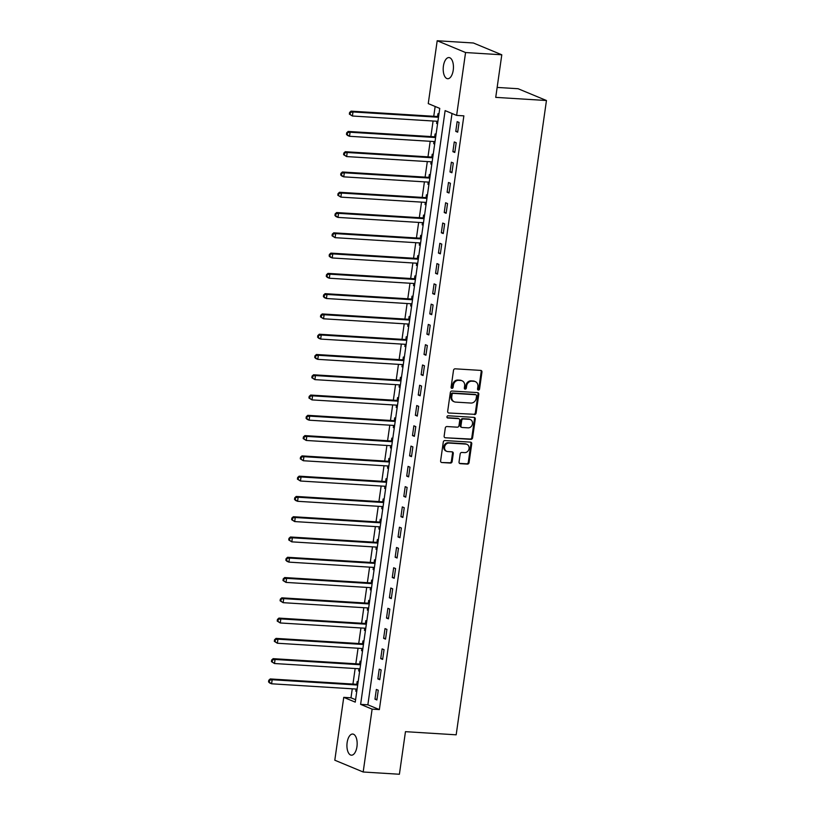 <?xml version="1.0" encoding="UTF-8"?>
<svg xmlns="http://www.w3.org/2000/svg" width="815" height="815" viewBox="0 0 815 815"><rect width="100%" height="100%" fill="white"/><g stroke="black" fill="none" stroke-linecap="round" stroke-linejoin="round"><path stroke-width="1.22" d="M478.385 390.059A1.141 0.988 112.6 0 0 479.546 389L481.95 372.088A1.63 1.406 112.6 0 0 480.758 370.407L455.147 368.818A1.63 1.406 112.6 0 0 453.507 370.326L451.092 387.237A1.141 0.988 112.6 0 0 453.089 387.359L453.395 385.169A5.196 4.503 112.6 0 1 458.672 380.361L460.811 380.493A5.196 4.503 112.6 0 1 462.074 380.788A5.196 4.503 112.6 0 1 464.632 385.872L464.326 388.062A1.141 0.988 112.6 0 0 466.312 388.185L466.628 385.994A5.196 4.503 112.6 0 1 471.905 381.186L474.035 381.318A5.196 4.503 112.6 0 1 475.308 381.603A5.196 4.503 112.6 0 1 477.865 386.687L477.549 388.877A1.141 0.988 112.6 0 0 478.385 390.059M477.773 389.733A1.141 0.988 112.6 0 0 478.772 388.684L481.186 371.762A1.63 1.406 112.6 0 0 480.738 370.407M451.316 388.093A1.141 0.988 112.6 0 0 452.315 387.044L452.631 384.853L453.395 385.169M464.54 388.918A1.141 0.988 112.6 0 0 465.548 387.869L465.864 385.678L466.628 385.994M347.139 742.577A10.595 5.094 93.5 0 1 352.701 734.04A10.595 5.094 93.5 0 1 356.95 746.652A10.595 5.094 93.5 0 1 351.387 755.189A10.595 5.094 93.5 0 1 347.139 742.577M443.411 66.096A10.595 5.094 93.5 0 1 448.984 57.559A10.595 5.094 93.5 0 1 453.232 70.182A10.595 5.094 93.5 0 1 447.669 78.719A10.595 5.094 93.5 0 1 443.411 66.096M459.039 461.993A1.63 1.406 112.6 0 0 460.231 463.664L467.423 464.112A1.63 1.406 112.6 0 0 469.063 462.614L471.742 443.818A1.63 1.406 112.6 0 0 470.55 442.138L444.939 440.548A1.63 1.406 112.6 0 0 443.289 442.056L440.62 460.842A1.63 1.406 112.6 0 0 441.812 462.523L450.491 463.063A1.63 1.406 112.6 0 0 452.142 461.565L453.283 453.517A1.63 1.406 112.6 0 0 452.091 451.836L447.792 451.571A4.35 3.759 112.6 0 1 446.722 451.327A4.35 3.759 112.6 0 1 444.715 446.467A4.35 3.759 112.6 0 1 449.004 443.054L465.854 444.094A4.35 3.759 112.6 0 1 466.913 444.338A4.35 3.759 112.6 0 1 468.931 449.208A4.35 3.759 112.6 0 1 464.642 452.62L461.83 452.447A1.63 1.406 112.6 0 0 460.18 453.945L459.039 461.993M437.197 40.75L473.423 43.001L501.796 54.788L495.734 97.372L546.457 100.51L456.176 734.814L405.463 731.666L399.401 774.25L363.174 771.999L334.802 760.212L343.747 697.355L355.248 702.133L439.754 108.395L428.252 103.607L437.197 40.75L465.569 52.537L456.624 115.404L445.122 110.616L360.617 704.364L372.119 709.142L363.174 771.999M501.796 54.788L465.569 52.537M452.019 113.489L367.86 704.812L379.362 709.59L463.867 115.852L456.624 115.404M379.362 709.59L372.119 709.142M474.462 414.591A1.63 1.406 112.6 0 0 476.113 413.093L478.792 394.297A1.63 1.406 112.6 0 0 477.59 392.616L451.989 391.027A1.63 1.406 112.6 0 0 450.338 392.535L447.669 411.32A1.63 1.406 112.6 0 0 448.861 413.001L473.698 414.275A1.63 1.406 112.6 0 0 475.349 412.767L478.028 393.981A1.63 1.406 112.6 0 0 477.58 392.616M475.267 419.063L472.588 437.849A1.63 1.406 112.6 0 1 470.948 439.356L445.336 437.767A1.63 1.406 112.6 0 1 444.144 436.086L445.285 428.048A1.63 1.406 112.6 0 1 446.936 426.54L457.317 427.182A1.63 1.406 112.6 0 0 458.967 425.674L459.731 420.346A1.63 1.406 112.6 0 0 458.529 418.666L447.72 417.993A1.141 0.988 112.6 0 1 448.036 415.762L474.065 417.382A1.63 1.406 112.6 0 1 475.267 419.063L474.503 418.737L471.824 437.533L472.588 437.849M457.154 121.649L455.768 131.388L457.684 132.183L459.069 122.444L457.154 121.649M454.271 141.932L452.885 151.661L454.801 152.456L456.186 142.727L454.271 141.932M451.378 162.205L449.992 171.945L451.918 172.739L453.293 163L451.378 162.205M448.495 182.489L447.109 192.218L449.024 193.012L450.41 183.283L448.495 182.489M445.611 202.762L444.226 212.501L446.141 213.296L447.527 203.556L445.611 202.762M442.718 223.045L441.333 232.774L443.258 233.569L444.644 223.84L442.718 223.045M439.835 243.318L438.45 253.047L440.365 253.852L441.75 244.113L439.835 243.318M436.952 263.602L435.567 273.331L437.482 274.125L438.867 264.396L436.952 263.602M434.069 283.875L432.684 293.604L434.599 294.409L435.984 284.669L434.069 283.875M431.176 304.158L429.79 313.887L431.706 314.682L433.091 304.953L431.176 304.158M428.293 324.431L426.907 334.16L428.822 334.965L430.208 325.226L428.293 324.431M425.41 344.704L424.024 354.444L425.939 355.238L427.325 345.509L425.41 344.704M422.516 364.988L421.131 374.717L423.056 375.521L424.442 365.782L422.516 364.988M419.633 385.261L418.248 395L420.163 395.795L421.549 386.065L419.633 385.261M416.75 405.544L415.365 415.273L417.28 416.078L418.666 406.339L416.75 405.544M413.867 425.817L412.482 435.556L414.397 436.351L415.782 426.622L413.867 425.817M410.974 446.1L409.588 455.829L411.504 456.634L412.889 446.895L410.974 446.1M408.091 466.374L406.705 476.113L408.621 476.907L410.006 467.178L408.091 466.374M405.208 486.657L403.822 496.386L405.738 497.181L407.123 487.452L405.208 486.657M402.315 506.93L400.929 516.669L402.855 517.464L404.24 507.735L402.315 506.93M399.432 527.213L398.046 536.942L399.961 537.737L401.347 528.008L399.432 527.213M396.548 547.486L395.163 557.226L397.078 558.02L398.464 548.281L396.548 547.486M393.665 567.77L392.28 577.499L394.195 578.293L395.581 568.564L393.665 567.77M390.772 588.043L389.387 597.782L391.302 598.577L392.687 588.837L390.772 588.043M387.889 608.326L386.504 618.055L388.419 618.85L389.804 609.121L387.889 608.326M385.006 628.599L383.62 638.339L385.536 639.133L386.921 629.394L385.006 628.599M382.113 648.883L380.727 658.612L382.653 659.406L384.038 649.677L382.113 648.883M379.23 669.156L377.844 678.895L379.759 679.69L381.145 669.95L379.23 669.156M376.347 689.439L374.961 699.168L376.876 699.963L378.262 690.234L376.347 689.439M435.149 106.48L433.753 116.29M433.081 121.017L430.87 136.563M430.198 141.29L427.987 156.847M427.315 161.574L425.094 177.12M424.421 181.847L422.211 197.403M421.538 202.13L419.328 217.676M418.655 222.403L416.434 237.96M415.762 242.687L413.551 258.233M412.879 262.96L410.668 278.516M409.996 283.243L407.785 298.789M407.113 303.516L404.892 319.072M404.22 323.799L402.009 339.346M401.337 344.073L399.126 359.629M398.454 364.356L396.233 379.902M395.56 384.629L393.35 400.185M392.677 404.912L390.466 420.459M389.794 425.186L387.583 440.732M386.911 445.459L384.69 461.015M384.018 465.742L381.807 481.288M381.135 486.015L378.924 501.571M378.252 506.298L376.031 521.845M375.358 526.572L373.148 542.128M372.475 546.855L370.265 562.401M369.592 567.128L367.382 582.684M366.709 587.411L364.488 602.957M363.816 607.684L361.605 623.241M360.933 627.968L358.722 643.514M358.05 648.241L355.829 663.797M355.157 668.524L352.946 684.07M352.274 688.797L350.99 697.803L355.595 699.718M438.939 114.08L437.981 113.682L437.604 116.321M436.911 121.252L436.596 123.422L437.553 123.819M436.056 134.363L435.098 133.966L434.721 136.604M434.018 141.535L433.712 143.695L434.67 144.092M433.173 154.636L432.215 154.239L431.838 156.877M431.135 161.808L430.829 163.978L431.787 164.375M430.279 174.919L429.322 174.522L428.945 177.161M428.252 182.081L427.936 184.251L428.894 184.648M427.396 195.192L426.439 194.795L426.062 197.434M425.359 202.364L425.053 204.534L426.011 204.932M424.513 215.476L423.555 215.079L423.179 217.717M422.476 222.638L422.17 224.808L423.128 225.205M421.63 235.749L420.662 235.352L420.296 237.99M419.593 242.921L419.287 245.091L420.245 245.488M418.737 256.032L417.779 255.635L417.402 258.274M416.699 263.194L416.394 265.364L417.351 265.761M415.854 276.305L414.896 275.908L414.519 278.547M413.816 283.477L413.511 285.647L414.468 286.045M412.971 296.589L412.013 296.191L411.636 298.83M410.933 303.751L410.628 305.92L411.585 306.318M410.077 316.862L409.12 316.464L408.743 319.103M408.05 324.034L407.734 326.204L408.692 326.601M407.194 337.145L406.237 336.748L405.86 339.386M405.157 344.307L404.851 346.477L405.809 346.874M404.311 357.418L403.354 357.021L402.977 359.66M402.274 364.59L401.968 366.76L402.926 367.157M401.428 377.702L400.46 377.304L400.094 379.943M399.391 384.863L399.075 387.033L400.043 387.431M398.535 397.975L397.577 397.577L397.2 400.216M396.498 405.147L396.192 407.317L397.149 407.714M395.652 418.258L394.694 417.861L394.317 420.499M393.614 425.42L393.309 427.59L394.266 427.987M392.769 438.531L391.811 438.134L391.434 440.772M390.731 445.703L390.426 447.873L391.383 448.27M389.876 458.814L388.918 458.417L388.541 461.056M387.848 465.976L387.532 468.146L388.49 468.544M386.993 479.088L386.035 478.69L385.658 481.329M384.955 486.26L384.649 488.419L385.607 488.827M384.11 499.371L383.152 498.974L382.775 501.612M382.072 506.533L381.766 508.703L382.724 509.1M381.216 519.644L380.259 519.247L379.892 521.885M379.189 526.816L378.873 528.976L379.841 529.383M378.333 539.927L377.376 539.52L376.999 542.169M376.296 547.089L375.99 549.259L376.948 549.656M375.45 560.2L374.493 559.803L374.116 562.442M373.413 567.372L373.107 569.532L374.065 569.93M372.567 580.484L371.609 580.076L371.233 582.725M370.53 587.646L370.224 589.816L371.182 590.213M369.674 600.757L368.716 600.36L368.339 602.998M367.647 607.929L367.331 610.089L368.288 610.486M366.791 621.04L365.833 620.633L365.456 623.271M364.753 628.202L364.448 630.372L365.405 630.769M363.908 641.313L362.95 640.916L362.573 643.555M361.87 648.485L361.565 650.645L362.522 651.042M361.014 661.586L360.057 661.189L359.69 663.828M358.987 668.758L358.671 670.928L359.639 671.326M358.131 681.87L357.174 681.472L356.797 684.111M356.094 689.042L355.788 691.202L356.746 691.599M546.457 100.51L518.085 88.723L497.15 87.429M350.99 697.803L343.747 697.355M367.86 704.812L360.617 704.364M436.596 123.422L437.604 123.483M433.712 143.695L434.721 143.756M430.829 163.978L431.828 164.039M427.936 184.251L428.945 184.312M425.053 204.534L426.062 204.596M422.17 224.808L423.179 224.869M419.287 245.091L420.285 245.152M416.394 265.364L417.402 265.425M413.511 285.647L414.519 285.708M410.628 305.92L411.626 305.982M407.734 326.204L408.743 326.265M404.851 346.477L405.86 346.538M401.968 366.76L402.977 366.821M399.075 387.033L400.084 387.094M396.192 407.317L397.2 407.378M393.309 427.59L394.317 427.651M390.426 447.873L391.424 447.934M387.532 468.146L388.541 468.207M384.649 488.419L385.658 488.491M381.766 508.703L382.765 508.764M378.873 528.976L379.882 529.047M375.99 549.259L376.999 549.32M373.107 569.532L374.116 569.604M370.224 589.816L371.222 589.877M367.331 610.089L368.339 610.16M364.448 630.372L365.456 630.433M361.565 650.645L362.563 650.706M358.671 670.928L359.68 670.99M355.788 691.202L356.797 691.263M455.768 131.388L457.775 131.51M452.885 151.661L454.892 151.784M449.992 171.945L452.009 172.067M447.109 192.218L449.126 192.34M444.226 212.501L446.233 212.623M441.333 232.774L443.35 232.896M438.45 253.047L440.467 253.18M435.567 273.331L437.574 273.453M432.684 293.604L434.69 293.736M429.79 313.887L431.807 314.009M426.907 334.16L428.924 334.293M424.024 354.444L426.031 354.566M421.131 374.717L423.148 374.849M418.248 395L420.265 395.122M415.365 415.273L417.372 415.406M412.482 435.556L414.489 435.679M409.588 455.829L411.606 455.962M406.705 476.113L408.723 476.235M403.822 496.386L405.829 496.518M400.929 516.669L402.946 516.792M398.046 536.942L400.063 537.075M395.163 557.226L397.17 557.348M392.28 577.499L394.287 577.621M389.387 597.782L391.404 597.904M386.504 618.055L388.521 618.178M383.62 638.339L385.627 638.461M380.727 658.612L382.744 658.734M377.844 678.895L379.861 679.017M374.961 699.168L376.968 699.29M475.308 381.603L474.544 381.288A5.196 4.503 112.6 0 0 473.271 380.992L474.035 381.318M465.864 385.678A5.196 4.503 112.6 0 1 471.141 380.86L473.271 380.992M462.074 380.788L461.31 380.462A5.196 4.503 112.6 0 0 460.037 380.177L460.811 380.493M452.631 384.853A5.196 4.503 112.6 0 1 457.908 380.045L460.037 380.177M448.861 413.001L473.698 414.275M476.551 395.927A1.141 0.988 112.6 0 0 475.716 394.745L453.242 393.36A1.141 0.988 112.6 0 0 452.081 394.409L451.755 396.722A5.196 4.503 112.6 0 0 454.312 401.805A5.196 4.503 112.6 0 0 455.585 402.101L470.948 403.048A5.196 4.503 112.6 0 0 476.225 398.24L476.551 395.927M475.461 394.643A1.141 0.988 112.6 0 0 474.941 394.429L475.716 394.745M454.312 401.805L453.548 401.479A5.196 4.503 112.6 0 1 450.99 396.396L451.316 394.093A1.141 0.988 112.6 0 1 452.468 393.034L474.941 394.429M445.336 437.767L470.173 439.03A1.63 1.406 112.6 0 0 471.824 437.533M458.927 418.757L458.162 418.441A1.63 1.406 112.6 0 0 457.765 418.35L447.109 417.688M468.095 427.855A4.35 3.759 112.6 0 0 472.384 424.442A4.35 3.759 112.6 0 0 470.367 419.582A4.35 3.759 112.6 0 0 469.308 419.328L463.368 418.961A1.63 1.406 112.6 0 0 461.718 420.469L460.964 425.807A1.63 1.406 112.6 0 0 462.156 427.488L468.095 427.855M470.367 419.582L469.603 419.256A4.35 3.759 112.6 0 0 468.544 419.012L469.308 419.328M461.759 427.396L460.995 427.07A1.63 1.406 112.6 0 1 460.19 425.481L460.954 420.153A1.63 1.406 112.6 0 1 462.604 418.645L468.544 419.012M474.503 418.737A1.63 1.406 112.6 0 0 474.055 417.382M466.913 444.338L466.149 444.022A4.35 3.759 112.6 0 0 465.09 443.778L465.854 444.094M446.722 451.327L445.958 451.011A4.35 3.759 112.6 0 1 443.951 446.141A4.35 3.759 112.6 0 1 448.23 442.739L465.09 443.778M441.812 462.523L449.727 462.747A1.63 1.406 112.6 0 0 451.378 461.239L452.519 453.201A1.63 1.406 112.6 0 0 452.07 451.836M459.487 463.348L466.649 463.796A1.63 1.406 112.6 0 0 468.299 462.288L470.978 443.503A1.63 1.406 112.6 0 0 470.53 442.138M438.674 115.934L437.411 116.392A1.661 1.436 -67.4 0 1 436.85 116.484L351.061 111.156L352.987 111.95L352.406 116.015L437.91 121.313M438.49 117.258L352.987 111.95L349.584 112.501L349.35 114.12L350.124 114.436L350.348 112.816M350.124 114.436L352.406 116.015L349.35 114.12M349.584 112.501L351.061 111.156M435.791 136.217L434.527 136.675A1.661 1.436 -67.4 0 1 433.967 136.757L348.178 131.439L350.093 132.234L349.523 136.288L435.027 141.596M435.607 137.541L350.093 132.234L346.701 132.774L346.467 134.393L347.231 134.72L347.465 133.089M347.231 134.72L349.523 136.288L347.608 135.494L346.467 134.393M346.701 132.774L348.178 131.439M432.908 156.49L431.644 156.949A1.661 1.436 -67.4 0 1 431.084 157.04L345.295 151.712L347.21 152.507L346.63 156.572L432.144 161.869M432.714 157.815L347.21 152.507L343.808 153.057L343.584 154.677L344.348 154.993L344.582 153.373M344.348 154.993L346.63 156.572L343.584 154.677M343.808 153.057L345.295 151.712M430.025 176.763L428.751 177.232A1.661 1.436 -67.4 0 1 428.201 177.313L342.412 171.996L344.327 172.79L343.747 176.845L429.25 182.153M429.831 178.098L344.327 172.79L340.925 173.33L340.69 174.95L341.465 175.276L341.689 173.646M341.465 175.276L343.747 176.845L341.831 176.05L340.69 174.95M340.925 173.33L342.412 171.996M427.131 197.047L425.868 197.505A1.661 1.436 -67.4 0 1 425.308 197.597L339.519 192.269L341.434 193.063L340.864 197.118L426.367 202.426M426.948 198.371L341.434 193.063L338.042 193.613L337.807 195.233L338.571 195.549L338.806 193.929M338.571 195.549L340.864 197.118L337.807 195.233M338.042 193.613L339.519 192.269M424.248 217.32L422.985 217.788A1.661 1.436 -67.4 0 1 422.425 217.87L336.636 212.552L338.551 213.347L337.981 217.401L423.484 222.709M424.055 218.644L338.551 213.347L335.159 213.887L334.924 215.506L335.688 215.832L335.923 214.202M335.688 215.832L337.981 217.401L336.055 216.607L334.924 215.506M335.159 213.887L336.636 212.552M421.365 237.603L420.092 238.062A1.661 1.436 -67.4 0 1 419.542 238.153L333.753 232.825L335.668 233.62L335.087 237.674L420.601 242.982M421.172 238.927L335.668 233.62L332.265 234.17L332.041 235.79L332.805 236.106L333.04 234.486M332.805 236.106L335.087 237.674L332.041 235.79M332.265 234.17L333.753 232.825M418.472 257.876L417.209 258.345A1.661 1.436 -67.4 0 1 416.648 258.426L330.859 253.108L332.785 253.903L332.204 257.958L417.708 263.265M418.289 259.201L332.785 253.903L329.382 254.443L329.148 256.063L329.922 256.389L330.146 254.759M329.922 256.389L332.204 257.958L330.289 257.163L329.148 256.063M329.382 254.443L330.859 253.108M415.589 278.16L414.326 278.618A1.661 1.436 -67.4 0 1 413.765 278.699L327.976 273.382L329.892 274.176L329.321 278.231L414.825 283.538M415.406 279.484L329.892 274.176L326.499 274.726L326.265 276.346L327.029 276.662L327.263 275.042M327.029 276.662L329.321 278.231L327.396 277.436L326.265 276.346M326.499 274.726L327.976 273.382M412.706 298.433L411.443 298.901A1.661 1.436 -67.4 0 1 410.882 298.983L325.093 293.665L327.009 294.46L326.428 298.514L411.942 303.822M412.512 299.757L327.009 294.46L323.606 294.999L323.382 296.619L324.146 296.945L324.38 295.315M324.146 296.945L326.428 298.514L324.513 297.72L323.382 296.619M323.606 294.999L325.093 293.665M409.823 318.716L408.549 319.174A1.661 1.436 -67.4 0 1 407.999 319.256L322.21 313.938L324.126 314.733L323.545 318.787L409.048 324.095M409.629 320.04L324.126 314.733L320.723 315.283L320.489 316.903L321.263 317.218L321.487 315.599M321.263 317.218L323.545 318.787L320.489 316.903M320.723 315.283L322.21 313.938M406.93 338.989L405.666 339.458A1.661 1.436 -67.4 0 1 405.106 339.539L319.317 334.221L321.232 335.016L320.662 339.071L406.165 344.368M406.746 340.313L321.232 335.016L317.84 335.556L317.606 337.176L318.37 337.502L318.604 335.872M318.37 337.502L320.662 339.071L318.747 338.276L317.606 337.176M317.84 335.556L319.317 334.221M404.046 359.272L402.783 359.731A1.661 1.436 -67.4 0 1 402.223 359.812L316.434 354.494L318.349 355.289L317.779 359.344L403.282 364.651M403.853 360.597L318.349 355.289L314.957 355.839L314.722 357.459L315.487 357.775L315.721 356.155M315.487 357.775L317.779 359.344L315.853 358.549L314.722 357.459M314.957 355.839L316.434 354.494M401.163 379.546L399.89 380.014A1.661 1.436 -67.4 0 1 399.34 380.096L313.551 374.778L315.466 375.572L314.885 379.627L400.399 384.924M400.97 380.87L315.466 375.572L312.064 376.112L311.839 377.732L312.603 378.048L312.838 376.428M312.603 378.048L314.885 379.627L311.839 377.732M312.064 376.112L313.551 374.778M398.27 399.829L397.007 400.287A1.661 1.436 -67.4 0 1 396.447 400.369L310.658 395.051L312.583 395.846L312.002 399.9L397.506 405.208M398.087 401.153L312.583 395.846L309.18 396.385L308.946 398.015L309.72 398.331L309.945 396.711M309.72 398.331L312.002 399.9L308.946 398.015M309.18 396.385L310.658 395.051M395.387 420.102L394.124 420.571A1.661 1.436 -67.4 0 1 393.564 420.652L307.775 415.334L309.69 416.129L309.119 420.183L394.623 425.481M395.204 421.426L309.69 416.129L306.297 416.669L306.063 418.289L306.827 418.604L307.061 416.985M306.827 418.604L309.119 420.183L307.194 419.389L306.063 418.289M306.297 416.669L307.775 415.334M392.504 440.385L391.241 440.844A1.661 1.436 -67.4 0 1 390.68 440.925L304.892 435.607L306.807 436.402L306.226 440.457L391.74 445.764M392.31 441.71L306.807 436.402L303.404 436.942L303.18 438.572L303.944 438.888L304.178 437.268M303.944 438.888L306.226 440.457L303.18 438.572M303.404 436.942L304.892 435.607M389.621 460.658L388.348 461.127A1.661 1.436 -67.4 0 1 387.797 461.209L302.008 455.891L303.924 456.685L303.343 460.74L388.847 466.037M389.427 461.983L303.924 456.685L300.521 457.225L300.287 458.845L301.061 459.161L301.285 457.541M301.061 459.161L303.343 460.74L300.287 458.845M300.521 457.225L302.008 455.891M386.728 480.942L385.464 481.4A1.661 1.436 -67.4 0 1 384.904 481.482L299.115 476.164L301.03 476.958L300.46 481.013L385.964 486.321M386.544 482.266L301.03 476.958L297.638 477.498L297.404 479.128L298.168 479.444L298.402 477.824M298.168 479.444L300.46 481.013L297.404 479.128M297.638 477.498L299.115 476.164M383.845 501.215L382.581 501.683A1.661 1.436 -67.4 0 1 382.021 501.765L296.232 496.437L298.147 497.242L297.577 501.296L383.081 506.594M383.651 502.539L298.147 497.242L294.755 497.782L294.521 499.401L295.285 499.717L295.519 498.097M295.285 499.717L297.577 501.296L295.651 500.502L294.521 499.401M294.755 497.782L296.232 496.437M380.962 521.498L379.688 521.957A1.661 1.436 -67.4 0 1 379.138 522.038L293.349 516.72L295.264 517.515L294.684 521.569L380.187 526.877M380.768 522.823L295.264 517.515L291.862 518.055L291.638 519.685L292.402 520.001L292.636 518.381M292.402 520.001L294.684 521.569L291.638 519.685M291.862 518.055L293.349 516.72M378.068 541.771L376.805 542.24A1.661 1.436 -67.4 0 1 376.245 542.321L290.456 536.993L292.381 537.798L291.801 541.853L377.304 547.15M377.885 543.096L292.381 537.798L288.979 538.338L288.744 539.958L289.519 540.274L289.743 538.654M289.519 540.274L291.801 541.853L288.744 539.958M288.979 538.338L290.456 536.993M375.185 562.055L373.922 562.513A1.661 1.436 -67.4 0 1 373.362 562.595L287.573 557.277L289.488 558.071L288.918 562.126L374.421 567.434M375.002 563.379L289.488 558.071L286.096 558.611L285.861 560.241L286.625 560.557L286.86 558.937M286.625 560.557L288.918 562.126L286.992 561.331L285.861 560.241M286.096 558.611L287.573 557.277M372.302 582.328L371.039 582.796A1.661 1.436 -67.4 0 1 370.479 582.878L284.69 577.55L286.605 578.355L286.024 582.409L371.538 587.707M372.109 583.652L286.605 578.355L283.202 578.894L282.978 580.514L283.742 580.83L283.977 579.21M283.742 580.83L286.024 582.409L282.978 580.514M283.202 578.894L284.69 577.55M369.419 602.611L368.146 603.069A1.661 1.436 -67.4 0 1 367.596 603.151L281.807 597.833L283.722 598.628L283.141 602.682L368.645 607.99M369.226 603.935L283.722 598.628L280.319 599.168L280.085 600.798L280.859 601.113L281.083 599.494M280.859 601.113L283.141 602.682L280.085 600.798M280.319 599.168L281.807 597.833M366.526 622.884L365.263 623.343A1.661 1.436 -67.4 0 1 364.702 623.434L278.913 618.106L280.829 618.911L280.258 622.966L365.762 628.263M366.343 624.209L280.829 618.911L277.436 619.451L277.202 621.071L277.966 621.387L278.2 619.767M277.966 621.387L280.258 622.966L277.202 621.071M277.436 619.451L278.913 618.106M363.643 643.167L362.38 643.626A1.661 1.436 -67.4 0 1 361.819 643.707L276.03 638.389L277.946 639.184L277.365 643.239L362.879 648.546M363.449 644.492L277.946 639.184L274.553 639.724L274.319 641.354L275.083 641.67L275.317 640.05M275.083 641.67L277.365 643.239L274.319 641.354M274.553 639.724L276.03 638.389M360.76 663.441L359.486 663.899A1.661 1.436 -67.4 0 1 358.936 663.991L273.147 658.663L275.062 659.467L274.482 663.522L359.986 668.82M360.566 664.765L275.062 659.467L271.66 660.007L271.436 661.627L272.2 661.943L272.424 660.323M272.2 661.943L274.482 663.522L271.436 661.627M271.66 660.007L273.147 658.663M357.866 683.724L356.603 684.182A1.661 1.436 -67.4 0 1 356.043 684.264L270.254 678.946L272.179 679.741L271.599 683.795L357.102 689.103M357.683 685.048L272.179 679.741L268.777 680.281L268.543 681.9L269.317 682.226L269.541 680.607M269.317 682.226L271.599 683.795L269.684 683.001L268.543 681.9M268.777 680.281L270.254 678.946M478.772 388.684L479.546 389M452.315 387.044L453.089 387.359M465.548 387.869L466.312 388.185M471.141 380.86L471.905 381.186M457.908 380.045L458.672 380.361M481.186 371.762L481.95 372.088M478.028 393.981L478.792 394.297M475.349 412.767L476.113 413.093M452.468 393.034L453.242 393.36M451.316 394.093L452.081 394.409M450.99 396.396L451.755 396.722M470.173 439.03L470.948 439.356M457.765 418.35L458.529 418.666M447.201 417.779L447.72 417.993M462.604 418.645L463.368 418.961M460.954 420.153L461.718 420.469M460.19 425.481L460.964 425.807M448.23 442.739L449.004 443.054M452.519 453.201L453.283 453.517M451.378 461.239L452.142 461.565M449.727 462.747L450.491 463.063M470.978 443.503L471.742 443.818M468.299 462.288L469.063 462.614M466.649 463.796L467.423 464.112M459.497 463.358L460.231 463.664M437.411 116.392L438.541 116.871M436.85 116.484L438.501 117.166M434.527 136.675L435.658 137.144M433.967 136.757L435.618 137.44M431.644 156.949L432.775 157.427M431.084 157.04L432.734 157.723M428.751 177.232L429.892 177.701M428.201 177.313L429.841 177.996M425.868 197.505L426.999 197.984M425.308 197.597L426.958 198.279M422.985 217.788L424.116 218.257M422.425 217.87L424.075 218.552M420.092 238.062L421.233 238.53M419.542 238.153L421.182 238.836M417.209 258.345L418.339 258.813M416.648 258.426L418.299 259.109M414.326 278.618L415.456 279.087M413.765 278.699L415.416 279.392M411.443 298.901L412.573 299.37M410.882 298.983L412.533 299.665M408.549 319.174L409.68 319.643M407.999 319.256L409.639 319.949M405.666 339.458L406.797 339.926M405.106 339.539L406.756 340.222M402.783 359.731L403.914 360.199M402.223 359.812L403.873 360.505M399.89 380.014L401.031 380.483M399.34 380.096L400.98 380.778M397.007 400.287L398.138 400.756M396.447 400.369L398.097 401.062M394.124 420.571L395.255 421.039M393.564 420.652L395.214 421.335M391.241 440.844L392.372 441.312M390.68 440.925L392.331 441.618M388.348 461.127L389.478 461.596M387.797 461.209L389.438 461.891M385.464 481.4L386.595 481.869M384.904 481.482L386.555 482.174M382.581 501.683L383.712 502.152M382.021 501.765L383.671 502.447M379.688 521.957L380.829 522.425M379.138 522.038L380.778 522.721M376.805 542.24L377.936 542.709M376.245 542.321L377.895 543.004M373.922 562.513L375.053 562.982M373.362 562.595L375.012 563.277M371.039 582.796L372.17 583.265M370.479 582.878L372.129 583.56M368.146 603.069L369.277 603.538M367.596 603.151L369.236 603.834M365.263 623.343L366.393 623.821M364.702 623.434L366.353 624.117M362.38 643.626L363.51 644.095M361.819 643.707L363.47 644.39M359.486 663.899L360.627 664.378M358.936 663.991L360.576 664.673M356.603 684.182L357.734 684.651M356.043 684.264L357.693 684.946M475.227 394.501L475.991 394.817"/></g></svg>
